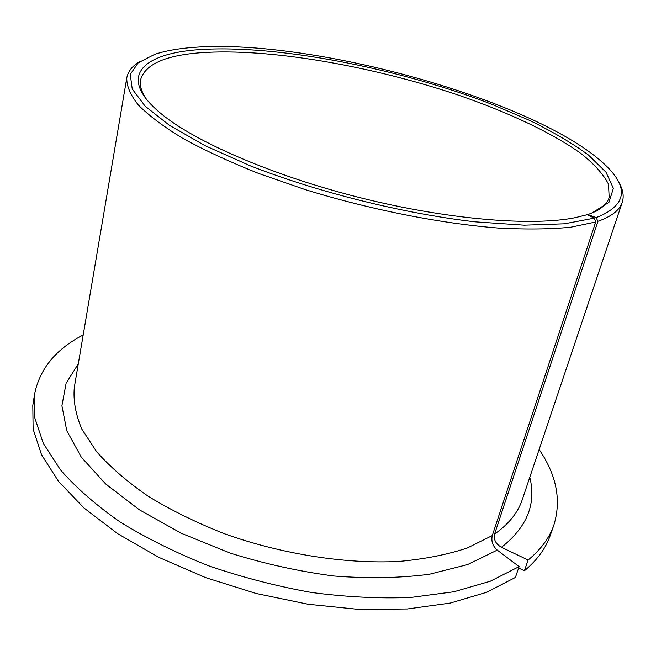 <?xml version="1.0" encoding="UTF-8"?>
<svg xmlns="http://www.w3.org/2000/svg" width="656" height="656" viewBox="0 0 656 656"><rect width="100%" height="100%" fill="white"/><g stroke="black" fill="none" stroke-linecap="round" stroke-linejoin="round"><path stroke-width="0.98" d="M146.55 99.4C141.532 92.119 139.539 85.592 140.581 79.835C145.001 64.403 165.091 55.366 200.859 52.726C269.042 47.88 372.567 66.035 459.84 95.62C509.384 112.791 552.992 133.242 581.683 154.062C594.631 164.451 603.561 174.488 608.497 184.172L609.17 197.538C607.366 203.114 602.528 207.927 594.648 211.986M519.109 566.612L490.319 581.232L453.936 591.761L410.918 597.452C379.414 598.715 346.237 597.05 311.403 592.458C276.274 586.177 241.916 577.247 208.329 565.685C175.906 552.811 146.485 538.24 120.073 521.963C95.891 505.063 75.998 487.67 60.401 469.794L43.337 443.399L34.85 418.093L34.489 394.641L32.8 405.424L33.112 429.131L41.508 454.674L58.45 481.283L84.009 508.015L117.777 533.763L158.809 557.346L205.59 577.6L256.16 593.5L308.213 604.266L359.381 609.457L407.384 608.965L450.287 603.069L486.613 592.311L515.386 577.452L519.109 566.612L497.248 550.105C492.697 546.038 491.049 541.192 492.287 535.567L595.697 222.015L594.262 218.153L587.325 214.651L575.738 217.562C532.639 226.492 447.728 219.703 360.103 197.686C272.478 175.677 194.414 141.54 160.622 113.291C116.268 76.555 142.401 53.431 199.498 49.618C276.98 44.411 398.233 68.142 491.811 104.271L529.646 120.417C552.729 131.733 572.319 143.254 588.416 154.996L605.996 172.208L613.376 188.321L608.932 202.36L591.482 213.241L587.784 214.504L596.066 217.571L597.944 221.277L494.599 534.017C493.476 539.56 495.739 543.972 501.381 547.252L528.096 560.044L524.382 570.786L518.634 568.014M595.697 222.015L570.728 227.206C550.204 229.247 526.096 229.526 498.396 228.05C440.553 223.565 369.738 209.576 304.63 189.412L258.366 173.348C229.723 161.917 204.615 150.298 183.024 138.498C163.828 126.821 148.961 115.702 138.424 105.124C130.396 95.03 126.518 85.944 126.788 77.867C128.035 71.242 132.512 65.715 140.228 61.295M594.262 218.153L564.406 223.803L524.119 225.172L474.993 221.826C403.276 213.528 318.291 192.364 250.51 165.902L205.066 145.673L169.527 125.386L145.148 106.19L132.225 88.986L130.257 74.39L138.227 62.787L154.816 54.317C165.492 50.791 178.58 48.47 194.086 47.355C315.183 38.146 545.702 103.008 608.645 168.313C628.415 188.895 625.258 204.951 599.19 216.455L596.066 217.571M618.239 181.392C622.938 188.92 624.274 195.898 622.257 202.319C619.928 209.518 612.811 215.48 600.888 220.203L597.944 221.277M34.489 394.641C39.467 369.139 55.703 349.238 83.197 334.954M539.125 449.524C556.591 475.092 561.503 500.282 553.861 525.095C549.515 537.723 541.052 549.269 528.482 559.732L528.096 560.044M553.861 525.095L550.253 535.394C545.849 548.17 537.354 559.863 524.767 570.474L524.382 570.786M492.287 535.567L467.367 547.957C447.449 554.623 424.588 559.117 398.782 561.446C345.236 564.127 281.744 554.222 224.475 533.754C196.562 522.742 171.2 510.286 148.379 496.387C127.461 481.955 110.224 467.08 96.67 451.779L81.836 429.147C75.604 414.379 73.103 400.422 74.325 387.278L126.788 77.867M622.257 202.319L522.225 499.782C518.297 511.655 510.106 522.34 497.65 531.827L494.599 534.017M529.786 477.306C536.272 503.013 527.572 525.751 503.693 545.513L501.381 547.252M497.248 550.105L467.548 564.586L429.385 574.254C400.16 578.075 368.352 578.666 333.961 576.009C298.849 571.409 264.081 563.717 229.666 552.934L181.466 533.336L139.482 509.876L105.682 483.989L81.278 457.142L66.756 430.689L61.91 405.777L66.092 383.284L78.302 363.842"/></g></svg>
